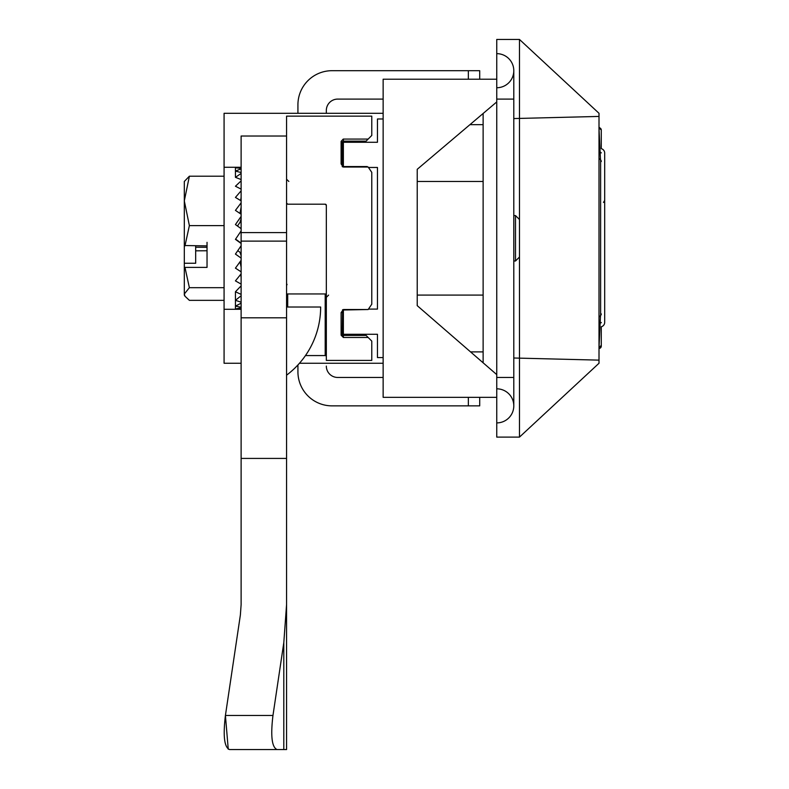 <?xml version="1.0" encoding="UTF-8"?>
<svg xmlns="http://www.w3.org/2000/svg" width="789" height="789" viewBox="0 0 789 789"><rect width="100%" height="100%" fill="white"/><g stroke="black" fill="none" stroke-linecap="round" stroke-linejoin="round"><path stroke-width="1.18" d="M368.463 167.465L377.458 167.465L377.458 309.091L368.463 309.091M341.104 312.612L343.373 309.525L368.157 309.525L343.373 309.998L343.373 334.28L377.458 334.28L377.458 357.575L383.138 357.575M599.009 113.3L599.009 363.256L599.009 113.3L519.478 39.45L519.478 118.409M599.009 363.256L519.478 437.106L519.478 39.45L496.754 39.45L496.754 422.904L496.754 374.617L417.223 305.649L417.223 295.086L483.124 295.086M519.478 358.147L519.478 437.106L496.754 437.106L496.754 39.45M383.138 118.981L377.458 118.981L377.458 142.276L343.373 142.276L343.373 167.031L341.104 163.934A1.134 0.69 0 0 1 342.239 164.625L342.594 166.834M383.138 113.3L224.076 113.3L224.076 363.256L241.118 363.256M383.138 363.256L299.455 363.256M483.124 113.488L483.124 362.792M513.797 405.862L513.797 377.458L513.797 405.862A17.042 17.042 0 0 0 496.754 388.819A17.042 17.042 0 0 1 513.797 405.862A17.042 17.042 0 0 1 496.754 422.904A17.042 17.042 0 0 0 513.797 405.862A17.042 17.042 0 0 1 496.754 422.904L496.754 437.106M513.797 70.694A17.042 17.042 0 0 0 496.754 53.652A17.042 17.042 0 0 1 513.797 70.694A17.042 17.042 0 0 1 496.754 87.737A17.042 17.042 0 0 0 513.797 70.694L513.797 99.098L513.797 70.694A17.042 17.042 0 0 0 496.754 53.652L496.754 79.216L383.138 79.216L383.138 397.34L496.754 397.34M513.797 99.098L496.754 99.098L513.797 99.098L513.797 377.458L496.754 377.458L513.797 377.458M287.936 204.193L325.196 204.193L287.699 204.193L286.565 203.059L286.565 116.141L371.777 116.141L371.777 135.452L366.096 141.132L343.373 141.132L342.239 142.276L342.426 141.645M325.196 204.193L326.33 205.327L326.33 360.415L371.777 360.415L371.777 341.104L368.157 337.475L343.373 337.475L341.104 335.187A1.134 0.897 0 0 0 342.239 334.28L342.811 335.276M368.157 309.525L371.777 304.199L371.777 172.357L368.157 167.031L343.373 167.031L342.239 164.625L342.239 166.597M341.104 163.934L341.104 141.369L343.225 139.081M326.33 355.888L325.196 355.563L325.196 293.952M305.471 355.563L325.196 355.563M286.565 116.141L286.565 458.419L241.118 458.419L241.118 604.67L240.369 615.025L241.118 604.67M343.373 337.475L343.373 335.424L342.337 334.753M342.594 309.722L342.239 334.28M366.313 167.031L368.157 167.031M341.104 335.187L341.104 312.622A1.134 0.69 -0 0 0 342.239 311.931L343.373 309.525M341.104 141.369A1.134 0.897 -0 0 1 342.239 142.276L343.373 141.132L343.373 139.081L368.157 139.081M343.373 335.424L366.096 335.424L368.157 337.475M286.565 285.717L287.038 284.296M325.354 204.203A1.134 1.134 0 0 1 325.975 204.499M326.035 204.568A1.134 1.134 0 0 1 326.33 205.327M342.239 142.276L342.239 164.625L343.373 166.558L367.23 166.558M599.009 126.97L601.277 130.047A2.268 2.268 180 0 0 599.048 127.779L599.009 127.788A2.268 2.268 180 0 1 601.277 130.047L601.277 148.667A4.547 4.547 0 0 1 604.69 153.066L604.69 322.356A4.547 4.547 0 0 1 601.277 326.754L601.277 345.365A2.268 2.268 0 0 1 599.009 347.643L600.508 315.61M599.009 317.099A110.776 110.776 0 0 0 600.626 315.492L600.626 159.93A2.268 2.268 0 0 1 601.277 161.528M600.626 315.492A2.268 2.268 0 0 0 601.277 313.894M599.009 348.442A2.268 2.268 0 0 0 601.277 346.174L601.277 329.743M601.277 345.326L601.277 346.174M601.277 346.134L599.009 348.403M598.969 347.643L599.048 347.633A2.268 2.268 0 0 0 601.277 345.365L598.989 347.643M601.277 145.679L601.277 131.664M600.508 159.812L598.969 127.779M599.009 151.744L599.758 152.277A2.268 0.671 0 0 1 601.277 152.908M601.277 322.504A2.268 0.671 180 0 1 599.758 323.145L599.009 323.677M604.69 224.076L604.69 200.436L603.467 202.448M241.118 228.642L235.438 224.569L241.118 216.403M241.118 214.223L235.438 210.377L241.118 202.832M241.118 200.86L235.438 197.418L241.118 190.81M241.118 189.123L235.438 186.234L241.118 180.868M241.118 179.547L235.438 177.328L241.118 173.432M241.118 172.535L235.438 171.085L241.118 168.836M241.118 168.392L235.438 167.781L241.118 167.268L224.076 167.268M207.034 247.302L195.672 247.233L195.672 245.892M207.034 242.331L207.034 267.402L184.961 267.402L189.38 287.679L184.31 294.021L184.942 296.171L184.31 295.086L184.31 263.26L195.672 263.26L195.672 247.233M195.672 250.823L207.034 250.754M207.034 245.892L184.31 245.527L184.31 181.47L189.38 176.203L224.076 176.203M241.118 309.249L235.438 309.002L241.118 307.749M241.118 307.237L235.438 306.132L241.118 303.173M241.118 302.207L235.438 300.303L241.118 295.767M241.118 294.386L235.438 291.762L241.118 285.845M241.118 284.109L235.438 280.884L241.118 273.842M241.118 271.83L235.438 268.142L241.118 260.281M241.118 258.092L235.438 254.088L241.118 245.764M241.118 243.476L235.438 239.353L241.118 230.921M235.438 177.328L235.438 167.554M241.118 197.161L240.645 200.564M241.118 207.172L240.053 213.02L241.118 213.75M241.118 218.533L240.053 222.242L241.118 223.021M240.053 222.242L237.459 226.009M240.201 232.282L241.118 232.962M241.118 243.308L240.053 242.361L241.118 243.14M235.595 239.116L241.118 243.13M241.118 255.646L240.053 252.381L241.118 253.101M237.775 250.685L241.118 253.052M241.118 267.224L240.053 261.79L241.118 262.412M240.132 261.682L241.118 262.323M241.118 277.511L240.665 274.424M235.438 291.762L235.438 309.002M189.38 287.679L224.076 287.679M184.31 192.832L184.31 200.909L189.38 225.615L224.076 225.615M189.38 225.615L184.961 245.892M184.31 263.26L184.31 245.527M189.38 176.203L184.31 200.909M184.942 296.171L189.38 300.353L224.076 300.353M184.961 267.402L184.31 267.027M483.124 181.47L417.223 181.47L417.223 169.31L496.754 101.939L496.754 79.216M417.223 305.649L417.223 169.31M515.503 215.555L519.478 219.529L519.478 257.027L515.503 261.001L515.503 215.555L513.797 215.555M326.33 113.3L326.33 110.46A11.362 11.362 0 0 1 337.692 99.098L383.138 99.098M479.712 397.34L479.712 405.862L332.011 405.862A34.085 34.085 0 0 1 297.926 371.777L297.926 364.952M297.926 113.3L297.926 104.779A34.085 34.085 0 0 1 332.011 70.694L479.712 70.694L479.712 79.216M326.33 366.096A11.362 11.362 0 0 0 337.692 377.458L383.138 377.458M286.565 317.809L241.118 317.809L241.118 458.419M283.803 642.65L272.964 715.465C270.489 736.019 271.86 747.38 277.077 749.55L286.565 749.55L286.565 604.67L283.803 642.65L283.803 749.55M286.565 136.024L241.118 136.024L241.118 317.809M277.077 749.55L229.53 749.55C224.313 747.38 222.942 736.019 225.417 715.465L228.248 749.195M240.369 749.55L229.53 749.55M286.565 307.02L320.65 307.02A85.212 85.212 0 0 1 286.565 375.189M240.369 615.025L225.417 715.465L272.964 715.465M286.565 458.419L286.565 604.67M286.565 241.118L241.118 241.118M496.754 101.939L496.754 374.617M287.699 293.952L287.699 307.02M470.55 351.894L483.124 351.894M483.124 124.662L469.928 124.662M468.35 79.216L468.35 70.694M468.35 405.862L468.35 397.34M286.565 232.597L241.118 232.597M513.797 118.557L599.009 116.427M513.797 357.999L599.009 360.129M288.833 181.47L286.565 179.202M328.599 295.086L326.33 297.354M326.33 293.952L286.565 293.952M600.626 159.93A110.776 110.776 0 0 0 599.009 158.323M598.989 127.779L601.277 130.047M241.118 309.288L224.076 309.288M513.797 261.001L515.503 261.001"/></g></svg>

